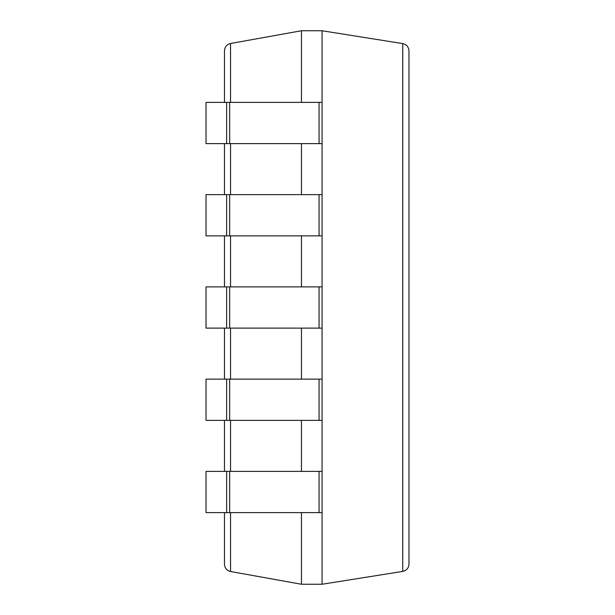 <?xml version="1.0" encoding="UTF-8"?>
<svg xmlns="http://www.w3.org/2000/svg" width="615" height="615" viewBox="0 0 615 615"><rect width="100%" height="100%" fill="white"/><g stroke="black" fill="none" stroke-linecap="round" stroke-linejoin="round"><path stroke-width="0.92" d="M226.643 102.382L226.643 143.618L206.025 143.618L206.025 102.382L322.075 102.382L322.075 30.75L301.458 30.75L230.548 43.496C226.781 44.465 224.759 46.886 224.475 50.761L224.475 102.382M301.458 512.618L301.458 584.25L230.548 571.504C226.781 570.535 224.759 568.114 224.475 564.239L224.475 512.618M301.458 30.75L301.458 102.382M301.458 143.618L301.458 194.632M301.458 235.868L301.458 286.882M301.458 328.118L301.458 379.132M301.458 420.368L301.458 471.382M224.475 143.618L224.475 194.632M224.475 235.868L224.475 286.882M224.475 328.118L224.475 379.132M224.475 420.368L224.475 471.382M301.458 584.25L322.075 584.25L402.756 571.404C406.6 570.489 408.675 568.06 408.975 564.116L408.975 50.884C408.675 46.94 406.6 44.511 402.756 43.596L402.756 571.404M226.643 143.618L322.075 143.618L322.075 584.25M322.075 30.75L402.756 43.596M226.643 512.618L206.025 512.618L206.025 471.382L226.643 471.382L226.643 512.618L322.075 512.618M226.643 471.382L322.075 471.382M226.643 420.368L206.025 420.368L206.025 379.132L226.643 379.132L226.643 420.368L322.075 420.368M226.643 379.132L322.075 379.132M226.643 328.118L206.025 328.118L206.025 286.882L226.643 286.882L226.643 328.118L322.075 328.118M226.643 286.882L322.075 286.882M226.643 235.868L206.025 235.868L206.025 194.632L226.643 194.632L226.643 235.868L322.075 235.868M226.643 194.632L322.075 194.632M322.075 102.382L322.075 143.618M230.548 43.496L230.548 102.382M230.548 143.618L230.548 194.632M230.548 235.868L230.548 286.882M230.548 328.118L230.548 379.132M230.548 420.368L230.548 471.382M230.548 512.618L230.548 571.504M229.664 471.382L229.664 512.618M319.062 471.382L319.062 512.618M229.664 379.132L229.664 420.368M319.062 379.132L319.062 420.368M229.664 286.882L229.664 328.118M319.062 286.882L319.062 328.118M229.664 194.632L229.664 235.868M319.062 194.632L319.062 235.868M229.664 102.382L229.664 143.618M319.062 102.382L319.062 143.618"/></g></svg>
